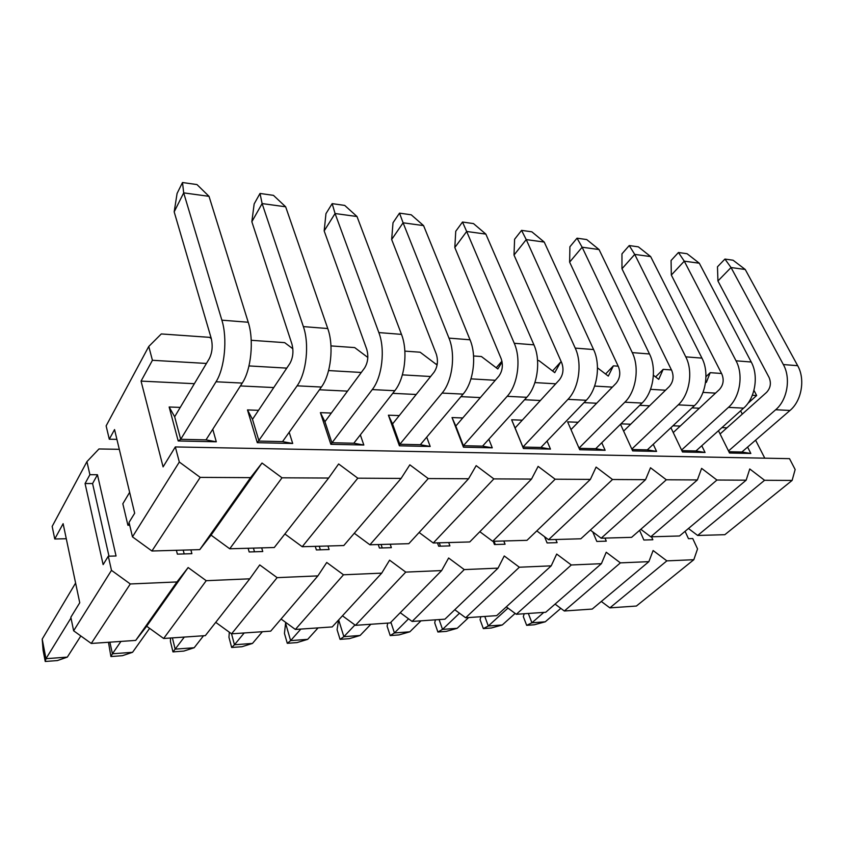 <?xml version="1.0" encoding="UTF-8"?>
<svg xmlns="http://www.w3.org/2000/svg" width="844" height="844" viewBox="0 0 844 844"><rect width="100%" height="100%" fill="white"/><g stroke="black" fill="none" stroke-linecap="round" stroke-linejoin="round"><path stroke-width="1.27" d="M119.31 449.314L98.97 448.966L86.943 461.626L89.897 474.697L97.45 474.739L116.05 555.985L108.296 556.217L111.482 570.344L130.292 583.964L176.955 581.949L188.149 567.537L206.221 580.693L249.782 578.815L259.741 564.921L277.127 577.644L317.882 575.893L326.744 562.463L343.497 574.785L381.71 573.139L389.59 560.173L405.753 572.105L441.644 570.565L448.639 558.011L464.253 569.594L498.044 568.139L504.248 555.974L519.345 567.221L551.206 565.849L556.692 554.054L571.304 564.984L601.392 563.686L606.235 552.24L620.393 562.874L648.867 561.65L653.119 550.531L666.855 560.87L693.821 559.709L697.545 548.906L692.745 538.546L688.472 538.672L685.075 531.33M129.702 525.221L127.908 525.253L122.834 503.773L129.649 492.326M190.902 549.887L191.883 553.685L177.367 554.128L176.396 550.299M261.693 547.872L262.748 551.543L249.17 551.955L248.125 548.262M327.989 545.984L329.107 549.539L316.373 549.929L315.266 546.353M390.202 544.222L391.373 547.661L379.42 548.02L378.26 544.559M448.702 542.555L449.915 545.889L438.669 546.226L437.466 542.871M503.815 540.983L505.071 544.222L494.468 544.538L493.223 541.289M555.816 539.506L557.103 542.65L547.091 542.945L544.57 536.721L547.112 542.945M604.979 538.103L606.287 541.162L596.824 541.447L592.762 531.899M651.515 536.784L652.845 539.749L643.877 540.023L639.583 530.37M249.782 578.815L205.335 635.627L163.652 638.486L146.677 626.227L135.715 640.406L91.257 643.455L73.628 630.795L70.843 617.259L79.747 602.753L63.121 523.681L54.754 538.989L66.286 538.736M693.821 559.709L636.387 606.045L609.874 607.87L601.308 601.466M648.867 561.65L592.224 609.073L564.319 610.993L555.078 604.114M601.392 563.686L545.72 612.269L516.317 614.284L506.305 606.857M551.206 565.849L496.694 615.635L465.656 617.766L454.779 609.727M498.044 568.139L444.936 619.179L412.115 621.437L400.246 612.702M441.644 570.565L390.192 622.935L355.451 625.32L342.453 615.803M381.71 573.139L332.219 626.923L295.368 629.445L281.063 619.011M317.882 575.893L270.713 631.143L231.562 633.823L215.726 622.344M54.754 538.989L52.17 526.403L86.943 461.626M108.296 556.217L103.137 564.625L85.065 483.538L89.897 474.697M73.628 630.795L111.482 570.344M108.992 556.196L92.576 483.549L85.065 483.538M495.312 544.517L494.067 541.257M440.452 546.173L439.239 542.819M382.237 547.935L381.077 544.475M320.372 549.803L319.254 546.237M254.487 551.797L253.432 548.104M184.182 553.917L183.201 550.109M92.576 483.549L97.45 474.739M666.855 560.87L609.874 607.87M620.393 562.874L564.319 610.993M571.304 564.984L516.317 614.284M519.345 567.221L465.656 617.766M464.253 569.594L412.115 621.437M405.753 572.105L355.451 625.32M343.497 574.785L295.368 629.445M277.127 577.644L231.562 633.823M206.221 580.693L163.652 638.486M188.149 567.537L146.677 626.227M176.955 581.949L135.715 640.406M130.292 583.964L91.257 643.455M70.991 617.956L45.966 658.689L67.32 657.117L57.413 660.567L45.238 661.474L43.097 650.323L42.2 639.13L45.966 658.689L45.238 661.474M67.32 657.117L80.824 635.965M212.762 429.269L216.296 441.792L205.989 439.872L242.239 383.081L216.022 381.773L180.69 439.302L178.19 440.958L169.148 406.998L180.236 407.409M129.206 523.143L127.908 525.253M216.022 381.773C224.715 368.332 227.627 338.307 221.867 320.171L183.686 192.875L174.18 211.865L211.222 338.317C212.92 345.808 212.287 352.57 209.312 358.605L174.666 416.767L180.69 439.302L205.989 439.872M75.601 583.056L42.2 639.13M209.017 196.335L196.968 184.562L182.504 182.526L183.686 192.875L209.017 196.335L248.231 322.25C254.139 340.185 251.153 369.82 242.239 383.081M174.18 211.865L177.082 193.455L182.504 182.526M120.945 641.419L112.421 653.784L132.561 652.296L122.422 655.683L110.923 656.548L108.475 642.273M109.878 642.178L112.421 653.784L110.923 656.548M132.561 652.296L149.61 628.347M289.186 432.276L292.699 443.469L282.54 441.612L321.385 387.037L297.109 385.824L257.293 442.689L247.482 409.92L258.517 410.332M297.109 385.824C306.456 372.942 309.569 344.109 303.365 326.607L262.115 203.573L251.85 221.74L291.908 343.983C293.744 351.199 293.068 357.698 289.872 363.49L252.493 419.331L259.024 441.074L282.54 441.612M285.652 206.791L273.456 195.354L260.015 193.455L262.115 203.573L285.652 206.791L327.757 328.538C334.076 345.84 330.911 374.325 321.385 387.037M251.85 221.74L254.16 203.921L260.015 193.455M184.319 637.062L175.151 649.141L194.183 647.738L183.844 651.072L172.967 651.895L170.425 641.387L170.499 638.011M172.408 637.885L175.151 649.141L172.967 651.895M194.183 647.738L203.541 635.743M360.335 434.86L363.827 445.02L353.805 443.227L394.792 390.709L372.257 389.58L330.848 444.303L320.393 412.642L331.344 413.054M372.257 389.58C382.142 377.215 385.413 349.469 378.851 332.578L335.068 213.532L324.17 230.929L366.729 349.237C368.68 356.2 367.963 362.456 364.576 368.016L324.94 421.715L331.892 442.731L353.805 443.227M357.001 216.518L344.711 205.408L332.167 203.636L335.068 213.532L357.001 216.518L401.48 334.372C408.148 351.083 404.825 378.492 394.792 390.709M324.17 230.929L325.963 213.659L332.167 203.636M244.201 632.958L234.453 644.763L252.472 643.434L241.964 646.715L231.667 647.485L228.956 637.283L229.315 632.198M231.53 633.802L234.453 644.763L231.667 647.485M252.472 643.434L262.378 631.713M426.726 437.15L430.197 446.465L420.323 444.725L463.082 394.116L442.098 393.072L399.856 444.26L399.402 445.801L388.409 415.185L399.265 415.586M442.098 393.072C452.416 381.171 455.834 354.459 448.966 338.117L403.094 222.805L391.658 239.506L436.295 354.111C438.342 360.842 437.603 366.887 434.059 372.225L392.555 423.941L399.856 444.26L420.323 444.725M423.572 225.601L411.228 214.798L399.507 213.142L403.094 222.805L423.572 225.601L470.024 339.784C476.976 355.946 473.526 382.364 463.082 394.116M391.658 239.506L393.009 222.763L399.507 213.142M300.854 629.075L290.621 640.617L307.691 639.351L297.046 642.579L287.287 643.307L284.439 633.39L285.588 623.241L290.621 640.617L287.287 643.307M307.691 639.351L318.072 627.894M488.845 439.196L492.274 447.826L482.557 446.138L526.761 397.302L507.17 396.321L463.398 445.706L463.462 447.193L452.025 417.558L462.765 417.959M507.17 396.321C517.857 384.864 521.37 359.09 514.26 343.286L466.669 231.478L454.81 247.535L501.157 358.668C503.277 365.178 502.507 371.012 498.846 376.16L455.802 426.03L463.398 445.706L482.557 446.138M286.074 622.672L285.588 623.241M485.849 234.094L473.484 223.586L462.501 222.035L466.669 231.478L485.849 234.094L533.914 344.837C541.088 360.493 537.544 385.982 526.761 397.302M454.81 247.535L455.749 231.277L462.501 222.035M354.944 624.95L343.867 636.682L360.082 635.479L349.332 638.655L340.058 639.351L337.083 629.698L338.592 620.002M338.666 619.918L343.867 636.682L340.058 639.351M360.082 635.479L370.864 624.265M547.07 441.043L550.467 449.103L540.899 447.457L586.274 400.278L567.959 399.36L522.921 447.056L523.438 448.512L511.643 419.784L522.267 420.175M567.959 399.36C578.931 388.314 582.529 363.416 575.228 348.108L526.234 239.601L514.007 255.057L561.766 362.92C563.95 369.229 563.159 374.863 559.393 379.832L515.093 427.982L522.921 447.056L540.899 447.457M544.222 242.059L531.857 231.815L521.56 230.37L526.234 239.601L544.222 242.059L593.596 349.553C600.949 364.724 597.33 389.348 586.274 400.278M514.007 255.057L514.597 239.263L521.56 230.37M408.549 618.81L394.443 632.947L409.846 631.808L399.012 634.92L390.202 635.585L387.111 626.185L387.712 623.115M390.899 622.228L394.443 632.947L390.202 635.585M409.846 631.808L420.987 620.825M601.761 442.731L605.127 450.295L595.716 448.702L642.041 403.063L624.855 402.198L579.016 448.111M624.855 402.198C636.07 391.542 639.731 367.467 632.272 352.613L582.138 247.229L569.626 262.125L618.525 366.908C620.762 373.016 619.95 378.471 616.109 383.271L570.987 429.607M599.05 249.539L586.717 239.559L577.032 238.187L582.138 247.229L599.05 249.539L649.49 353.974C656.991 368.691 653.309 392.513 642.041 403.063M569.626 262.125L569.9 246.775L577.032 238.187M459.505 613.219L442.53 629.392L457.184 628.305L446.297 631.375L437.899 631.998L434.713 622.84L435.409 619.834M439.091 619.58L442.53 629.392L437.899 631.998M457.184 628.305L468.642 617.555M653.245 444.292L656.569 451.413L647.295 449.873L694.38 405.679L678.238 404.867L631.818 449.082M678.238 404.867C689.632 394.559 693.346 371.265 685.761 356.843L634.73 254.403L621.965 268.772L671.792 370.643C674.071 376.572 673.248 381.857 669.334 386.499L623.621 431.115M650.65 256.576L638.359 246.849L629.234 245.562L634.73 254.403L650.65 256.576L701.934 358.12C709.54 372.404 705.816 395.477 694.38 405.679M621.965 268.772L621.965 253.844L629.234 245.562M507.972 608.102L488.307 626.005L502.275 624.982L491.335 627.989L483.338 628.59L480.067 619.665L480.848 616.721M484.783 616.447L488.307 626.005L483.338 628.59M502.275 624.982L515.135 613.419M701.775 445.727L705.056 452.479L695.941 450.97L743.606 408.137L728.425 407.378L681.572 450.042M728.425 407.378C739.956 397.397 743.701 374.82 736.031 360.81L684.273 261.165L671.328 275.049L721.884 374.156C724.184 379.916 723.361 385.043 719.394 389.527L673.238 432.571M699.296 263.212L687.069 253.717L678.449 252.504L684.273 261.165L699.296 263.212L751.234 362.013C758.935 375.907 755.169 398.262 743.606 408.137M671.328 275.049L671.075 260.501L678.449 252.504M543.821 612.396L531.931 622.788L545.256 621.806L534.294 624.771L526.667 625.341L523.322 616.626L524.187 613.746M528.333 613.461L531.931 622.788L526.667 625.341M545.256 621.806L560.806 608.376M747.605 447.067L750.843 453.481L741.876 452.015L789.995 410.458L775.678 409.741L728.52 450.96M775.678 409.741C787.315 400.077 791.092 378.175 783.348 364.555L731.041 267.537L717.938 280.968L769.074 377.468C771.395 383.07 770.561 388.04 766.563 392.386L720.08 433.974M745.231 269.479L733.077 260.216L724.933 259.066L731.041 267.537L745.231 269.479L797.675 365.684C805.44 379.188 801.652 400.879 789.995 410.458M717.938 280.968L717.474 266.799L724.933 259.066M116.915 439.376L109.287 439.207L106.133 425.882L148.766 346.462L152.426 360.293L206.432 363.447M194.363 383.693L141.053 381.108L163.092 466.88L175.33 446.94L179.318 462.027L200.218 477.387L250.562 477.641L262.009 463.029L282.012 477.809L328.632 478.042L338.634 463.957L357.803 478.189L401.1 478.421L409.836 464.822L428.235 478.559L468.568 478.759L476.174 465.635L493.856 478.896L531.509 479.086L538.124 466.384L555.152 479.213L590.378 479.392L596.107 467.091L612.522 479.508L645.554 479.677L650.502 467.755L666.338 479.782L697.376 479.941L701.617 468.378L716.925 480.036L746.149 480.194L749.757 468.958L764.569 480.289L792.115 480.426L724.848 534.695L697.661 535.465L688.451 528.502M746.149 480.194L679.515 535.982L650.777 536.805L640.818 529.293M697.376 479.941L631.586 537.343L601.171 538.208L590.357 530.085M645.554 479.677L580.83 538.788L548.568 539.706L536.795 530.897M590.378 479.392L526.983 540.329L492.706 541.299L479.825 531.699M531.509 479.086L469.749 541.953L433.267 542.987L419.12 532.49M468.568 478.759L408.812 543.684L369.904 544.791L354.29 533.25M401.1 478.421L343.793 545.54L302.215 546.722L284.871 533.967M328.632 478.042L274.279 547.513L229.726 548.779L211.053 535.128L199.764 549.634L151.92 550.995L132.466 536.847L129.037 522.404L134.671 513.215L114.552 429.575L109.287 439.207M726.958 427.824L721.915 427.634M764.78 458.186L755.591 440.167M742.287 414.109L740.621 410.828M699.349 408.222L692.038 407.874M649.553 405.806L639.731 405.331M596.655 403.242L584.016 402.62M540.371 400.499L524.557 399.739M480.352 397.587L460.94 396.648M416.208 394.475L392.745 393.336M347.517 391.131L319.433 389.77M273.762 387.554L240.424 385.93M216.296 441.792L178.19 440.958M292.699 443.469L257.293 442.689M363.827 445.02L330.848 444.303M430.197 446.465L399.402 445.801M492.274 447.826L463.462 447.193M550.467 449.103L523.438 448.512M605.127 450.295L579.722 449.736L567.632 421.873L578.129 422.264M656.569 451.413L632.652 450.896L620.509 424.279M620.92 423.857L630.679 424.226M705.056 452.479L682.501 451.983L670.917 427.697M672.942 425.798L680.211 426.072M750.843 453.481L729.532 453.017L718.466 430.725M741.876 452.015L728.889 451.719M695.941 450.97L681.857 450.654M647.295 449.873L632.019 449.525M595.716 448.702L579.111 448.322M511.643 419.784L515.093 427.982M452.025 417.558L455.802 426.03M388.409 415.185L392.555 423.941M320.393 412.642L324.94 421.715M247.482 409.92L252.493 419.331M175.33 446.94L789.509 458.651L795.154 469.517L792.115 480.426M752.331 395.266L756.646 395.519L753.945 390.329M721.536 373.481L710.184 372.679L706.344 382.416L705.616 381.857M671.455 369.946L663.173 369.356L658.742 379.346L653.393 375.253M618.188 366.18L613.398 365.842L608.302 376.097L597.489 367.847M561.439 362.181L560.595 362.118L554.761 372.647L538.915 360.588L537.565 360.493M502.106 362.013L497.823 368.976L481.407 356.527L473.558 355.978M437.097 365.019L420.133 352.212L404.867 351.125M367.815 357.455L354.702 347.591L330.964 345.913M292.847 348.762L284.671 342.643L251.217 340.29M211.306 338.655L209.565 337.347L161.299 333.939L148.766 346.462M248.98 365.927L286.76 368.121M328.59 370.569L361.285 372.468M402.377 374.863L430.619 376.508M470.973 378.861L495.28 380.285M534.896 382.596L555.732 383.809M594.619 386.077L612.364 387.111M650.545 389.337L665.536 390.213M703.01 392.397L715.543 393.125M747.837 403.443L756.646 395.519M152.426 360.293L141.053 381.108M132.466 536.847L179.318 462.027M764.569 480.289L697.661 535.465M716.925 480.036L650.777 536.805M666.338 479.782L601.171 538.208M612.522 479.508L548.568 539.706M555.152 479.213L492.706 541.299M493.856 478.896L433.267 542.987M428.235 478.559L369.904 544.791M357.803 478.189L302.215 546.722M282.012 477.809L229.726 548.779M262.009 463.029L211.053 535.128M250.562 477.641L199.764 549.634M200.218 477.387L151.92 550.995M705.964 376.698L710.184 372.679M655.577 376.93L663.173 369.356M605.581 374.019L613.398 365.842M552.567 370.97L560.595 362.118M496.251 367.784L501.937 361.137M436.337 364.439L437.361 363.163M169.148 406.998L174.666 416.767M248.231 322.25L221.867 320.171M327.757 328.538L303.365 326.607M401.48 334.372L378.851 332.578M470.024 339.784L448.966 338.117M533.914 344.837L514.26 343.286M593.596 349.553L575.228 348.108M649.49 353.974L632.272 352.613M701.934 358.12L685.761 356.843M751.234 362.013L736.031 360.81M797.675 365.684L783.348 364.555"/></g></svg>

